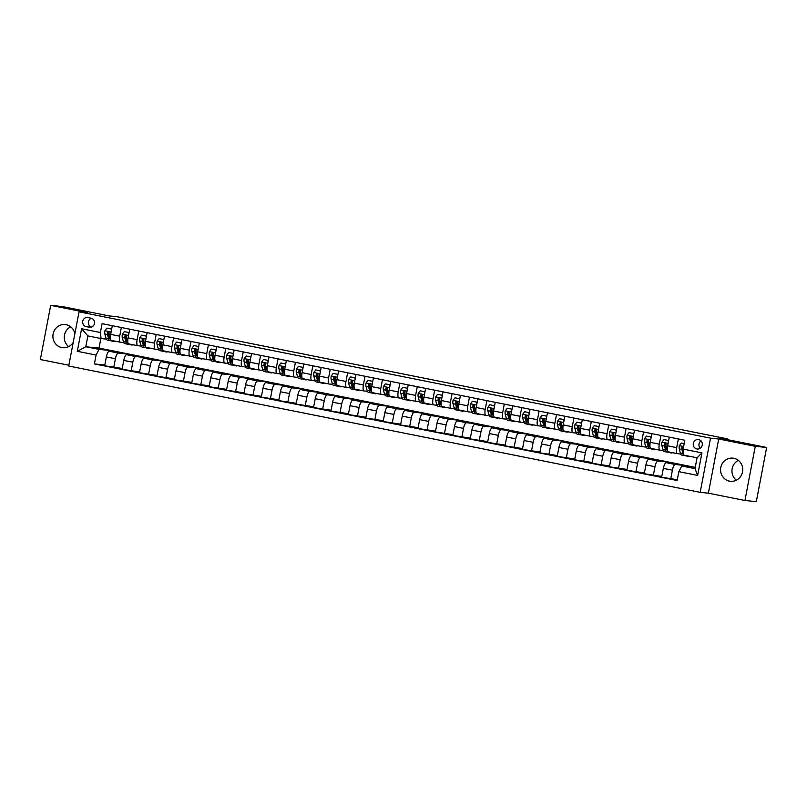 <?xml version="1.0" encoding="UTF-8"?>
<svg xmlns="http://www.w3.org/2000/svg" width="807" height="807" viewBox="0 0 807 807"><rect width="100%" height="100%" fill="white"/><g stroke="black" fill="none" stroke-linecap="round" stroke-linejoin="round"><path stroke-width="1.21" d="M733.825 458.285A11.631 11.076 -84.2 0 0 732.837 458.134A11.631 11.076 -84.2 0 0 720.701 468.06A11.631 11.076 -84.2 0 0 729.467 481.133A11.631 11.076 -84.2 0 0 730.466 481.285A11.631 11.076 -84.2 0 0 742.601 471.359A11.631 11.076 -84.2 0 0 733.825 458.285M736.327 480.195A11.631 11.076 95.8 0 1 738.355 460.383M74.849 333.826A11.631 11.076 -84.2 0 0 66.144 324.707A11.631 11.076 -84.2 0 0 65.145 324.555A11.631 11.076 -84.2 0 0 53.02 334.481A11.631 11.076 -84.2 0 0 61.786 347.555A11.631 11.076 -84.2 0 0 62.785 347.706A11.631 11.076 -84.2 0 0 73.195 342.461M68.645 346.617A11.631 11.076 95.8 0 1 70.673 326.805M698.68 439.593A4.771 4.539 -84.2 0 0 693.294 443.598A4.771 4.539 -84.2 0 0 697.309 449.025A4.771 4.539 -84.2 0 0 698.68 439.593M701.011 440.884A4.771 4.539 -84.2 0 0 700.254 448.258M744.932 500.491L756.31 501.651L766.65 447.471L755.271 446.311L718.714 438.998L710.523 438.161L700.183 492.341L708.385 493.178L744.932 500.491L755.271 446.311M710.523 438.161L79.046 311.825L68.706 366.005L700.183 492.341M79.046 311.825L87.237 312.662L50.69 305.349L40.35 359.529L68.857 365.228M50.69 305.349L62.068 306.509L109.066 315.91L116.803 316.697L727.389 438.857L719.652 438.07L766.65 447.471M86.198 326.633L89.254 327.249A4.62 4.398 -84.2 0 0 94.469 323.365A4.62 4.398 -84.2 0 0 90.989 318.16L87.923 317.555A4.62 4.398 -84.2 0 0 82.707 321.438A4.62 4.398 -84.2 0 0 86.198 326.633L91.282 327.148M96.094 355.06L77.29 351.307L81.598 328.752L100.391 332.514L101.097 338.557L87.872 335.914L85.804 346.748L99.029 349.391L96.094 355.06L94.399 363.927L677.144 480.508L678.838 471.651L681.774 465.982L694.998 468.625L697.066 457.791L683.842 455.148L683.136 449.096L701.939 452.858L697.631 475.414L678.838 471.651M683.136 449.096L684.83 440.239L102.086 323.657L100.391 332.514M727.258 439.593L727.389 438.857M100.835 338.506L99.009 348.089L85.804 346.748L77.29 351.307M101.097 338.557L106.312 339.091M678.354 438.947L676.69 447.623A5.962 1.826 101.3 0 0 677.345 453.655A5.962 1.826 101.3 0 0 677.396 453.665L680.704 454.008M660.943 435.467L659.289 444.143A5.962 1.826 101.3 0 0 659.934 450.175A5.962 1.826 101.3 0 0 659.995 450.185L663.293 450.518M643.542 431.977L641.878 440.662A5.962 1.826 101.3 0 0 642.533 446.695A5.962 1.826 101.3 0 0 642.584 446.705L645.893 447.038M626.131 428.497L624.477 437.172A5.962 1.826 101.3 0 0 625.132 443.214A5.962 1.826 101.3 0 0 625.183 443.225L628.482 443.557M608.73 425.017L607.076 433.692A5.962 1.826 101.3 0 0 607.721 439.734A5.962 1.826 101.3 0 0 607.772 439.734L611.081 440.077M591.319 421.536L589.665 430.212A5.962 1.826 101.3 0 0 590.321 436.244A5.962 1.826 101.3 0 0 590.371 436.254L593.67 436.597M573.918 418.046L572.264 426.732A5.962 1.826 101.3 0 0 572.909 432.764A5.962 1.826 101.3 0 0 572.96 432.774L576.269 433.107M556.507 414.566L554.853 423.251A5.962 1.826 101.3 0 0 555.509 429.284A5.962 1.826 101.3 0 0 555.559 429.294L558.868 429.627M539.106 411.086L537.452 419.761A5.962 1.826 101.3 0 0 538.098 425.803A5.962 1.826 101.3 0 0 538.148 425.814L541.457 426.146M521.695 407.606L520.041 416.281A5.962 1.826 101.3 0 0 520.697 422.323A5.962 1.826 101.3 0 0 520.747 422.323L524.056 422.666M504.294 404.125L502.64 412.801A5.962 1.826 101.3 0 0 503.286 418.833A5.962 1.826 101.3 0 0 503.336 418.843L506.645 419.186M486.883 400.635L485.229 409.32A5.962 1.826 101.3 0 0 485.885 415.353A5.962 1.826 101.3 0 0 485.935 415.363L489.244 415.696M469.482 397.155L467.828 405.84A5.962 1.826 101.3 0 0 468.474 411.873A5.962 1.826 101.3 0 0 468.534 411.883L471.833 412.216M452.071 393.675L450.417 402.35A5.962 1.826 101.3 0 0 451.073 408.392A5.962 1.826 101.3 0 0 451.123 408.392L454.432 408.735M434.67 390.195L433.016 398.87A5.962 1.826 101.3 0 0 433.662 404.902A5.962 1.826 101.3 0 0 433.722 404.912L437.021 405.255M417.259 386.714L415.605 395.39A5.962 1.826 101.3 0 0 416.261 401.422A5.962 1.826 101.3 0 0 416.311 401.432L419.62 401.775M399.858 383.224L398.204 391.909A5.962 1.826 101.3 0 0 398.85 397.942A5.962 1.826 101.3 0 0 398.91 397.952L402.209 398.285M382.457 379.744L380.793 388.429A5.962 1.826 101.3 0 0 381.449 394.462A5.962 1.826 101.3 0 0 381.499 394.472L384.808 394.805M365.046 376.264L363.392 384.939A5.962 1.826 101.3 0 0 364.038 390.981A5.962 1.826 101.3 0 0 364.098 390.981L367.397 391.324M347.646 372.784L345.981 381.459A5.962 1.826 101.3 0 0 346.637 387.491A5.962 1.826 101.3 0 0 346.687 387.501L349.996 387.844M330.234 369.303L328.58 377.979A5.962 1.826 101.3 0 0 329.236 384.011A5.962 1.826 101.3 0 0 329.286 384.021L332.585 384.354M312.834 365.813L311.179 374.498A5.962 1.826 101.3 0 0 311.825 380.531A5.962 1.826 101.3 0 0 311.875 380.541L315.184 380.874M295.423 362.333L293.768 371.008A5.962 1.826 101.3 0 0 294.424 377.051A5.962 1.826 101.3 0 0 294.474 377.061L297.773 377.394M278.022 358.853L276.367 367.528A5.962 1.826 101.3 0 0 277.013 373.57A5.962 1.826 101.3 0 0 277.063 373.57L280.372 373.913M260.611 355.373L258.956 364.048A5.962 1.826 101.3 0 0 259.612 370.08A5.962 1.826 101.3 0 0 259.662 370.09L262.971 370.433M243.21 351.882L241.555 360.568A5.962 1.826 101.3 0 0 242.201 366.6A5.962 1.826 101.3 0 0 242.251 366.61L245.56 366.943M225.799 348.402L224.144 357.087A5.962 1.826 101.3 0 0 224.8 363.12A5.962 1.826 101.3 0 0 224.85 363.13L228.159 363.463M208.398 344.922L206.743 353.597A5.962 1.826 101.3 0 0 207.389 359.64A5.962 1.826 101.3 0 0 207.439 359.65L210.748 359.983M190.987 341.442L189.332 350.117A5.962 1.826 101.3 0 0 189.988 356.159A5.962 1.826 101.3 0 0 190.038 356.159L193.347 356.502M173.586 337.962L171.931 346.637A5.962 1.826 101.3 0 0 172.577 352.669A5.962 1.826 101.3 0 0 172.637 352.679L175.936 353.022M156.175 334.471L154.52 343.157A5.962 1.826 101.3 0 0 155.176 349.189A5.962 1.826 101.3 0 0 155.226 349.199L158.535 349.532M138.774 330.991L137.119 339.676A5.962 1.826 101.3 0 0 137.765 345.709A5.962 1.826 101.3 0 0 137.826 345.719L141.124 346.052M121.363 327.511L119.708 336.186A5.962 1.826 101.3 0 0 120.364 342.229A5.962 1.826 101.3 0 0 120.414 342.239L123.723 342.572M108.592 351.559L108.814 350.389L99.029 349.391M108.814 350.389L117.176 352.064L109.298 351.257A5.962 1.826 101.3 0 0 106.363 356.936L104.668 365.793L122.23 368.466M126.003 355.04L126.225 353.87L118.347 353.073A5.962 1.826 101.3 0 0 115.411 358.742L113.716 367.599M126.225 353.87L134.577 355.544L126.699 354.737A5.962 1.826 101.3 0 0 123.764 360.416L122.079 369.273L139.631 371.956M143.404 358.52L143.626 357.36L135.758 356.553A5.962 1.826 101.3 0 0 132.812 362.222L131.127 371.079M143.626 357.36L151.988 359.024L144.11 358.227A5.962 1.826 101.3 0 0 141.175 363.896L139.48 372.753L157.042 375.437M160.815 362.01L161.037 360.84L153.159 360.033A5.962 1.826 101.3 0 0 150.223 365.702L148.528 374.569M161.037 360.84L169.389 362.514L161.511 361.707A5.962 1.826 101.3 0 0 158.576 367.377L156.891 376.233L174.443 378.917M178.216 365.49L178.438 364.32L170.57 363.513A5.962 1.826 101.3 0 0 167.624 369.192L165.939 378.049M178.438 364.32L186.8 365.995L178.922 365.188A5.962 1.826 101.3 0 0 175.987 370.857L174.292 379.724L191.854 382.397M195.627 368.97L195.849 367.8L187.97 367.003A5.962 1.826 101.3 0 0 185.035 372.673L183.34 381.529M195.849 367.8L204.201 369.475L196.323 368.668A5.962 1.826 101.3 0 0 193.387 374.347L191.693 383.204L209.255 385.877M213.028 372.451L213.25 371.291L205.381 370.484A5.962 1.826 101.3 0 0 202.436 376.153L200.751 385.01M213.25 371.291L221.612 372.955L213.734 372.158A5.962 1.826 101.3 0 0 210.788 377.827L209.104 386.684L226.666 389.367M230.439 375.931L230.661 374.771L222.782 373.964A5.962 1.826 101.3 0 0 219.847 379.633L218.152 388.5M230.661 374.771L239.013 376.435L231.135 375.638A5.962 1.826 101.3 0 0 228.199 381.308L226.505 390.164L244.067 392.848M247.84 379.421L248.062 378.251L240.183 377.444A5.962 1.826 101.3 0 0 237.248 383.113L235.563 391.98M248.062 378.251L256.414 379.926L248.546 379.119A5.962 1.826 101.3 0 0 245.6 384.788L243.916 393.645L261.478 396.328M265.251 382.901L265.473 381.731L257.594 380.924A5.962 1.826 101.3 0 0 254.659 386.603L252.964 395.46M265.473 381.731L273.825 383.406L265.947 382.599A5.962 1.826 101.3 0 0 263.011 388.268L261.317 397.135L278.879 399.808M282.652 386.382L282.874 385.211L274.995 384.414A5.962 1.826 101.3 0 0 272.06 390.084L270.375 398.94M282.874 385.211L291.226 386.886L283.358 386.079A5.962 1.826 101.3 0 0 280.412 391.758L278.728 400.615L296.28 403.298M300.063 389.862L300.285 388.702L292.406 387.895A5.962 1.826 101.3 0 0 289.471 393.564L287.776 402.421M300.285 388.702L308.637 390.366L300.759 389.569A5.962 1.826 101.3 0 0 297.823 395.238L296.129 404.095L313.691 406.778M317.464 393.342L317.686 392.182L309.807 391.375A5.962 1.826 101.3 0 0 306.872 397.044L305.187 405.911M317.686 392.182L326.038 393.846L318.17 393.049A5.962 1.826 101.3 0 0 315.224 398.719L313.54 407.575L331.092 410.259M334.875 396.832L335.097 395.662L327.218 394.855A5.962 1.826 101.3 0 0 324.283 400.534L322.588 409.391M335.097 395.662L343.449 397.337L335.571 396.53A5.962 1.826 101.3 0 0 332.635 402.199L330.941 411.066L348.503 413.739M352.276 400.312L352.498 399.142L344.619 398.335A5.962 1.826 101.3 0 0 341.684 404.014L339.989 412.871M352.498 399.142L360.85 400.817L352.982 400.01A5.962 1.826 101.3 0 0 350.036 405.679L348.352 414.546L365.904 417.219M369.677 403.793L369.909 402.622L362.03 401.825A5.962 1.826 101.3 0 0 359.085 407.495L357.4 416.351M369.909 402.622L378.261 404.297L370.383 403.49A5.962 1.826 101.3 0 0 367.447 409.169L365.753 418.026L383.315 420.709M387.088 407.273L387.31 406.113L379.431 405.306A5.962 1.826 101.3 0 0 376.496 410.975L374.801 419.832M387.31 406.113L395.662 407.777L387.784 406.98A5.962 1.826 101.3 0 0 384.848 412.649L383.164 421.506L400.716 424.189M404.489 410.763L404.721 409.593L396.842 408.786A5.962 1.826 101.3 0 0 393.897 414.455L392.212 423.322M404.721 409.593L413.073 411.267L405.195 410.46A5.962 1.826 101.3 0 0 402.259 416.13L400.565 424.986L418.127 427.67M421.9 414.243L422.122 413.073L414.243 412.266A5.962 1.826 101.3 0 0 411.308 417.945L409.613 426.802M422.122 413.073L430.474 414.748L422.596 413.941A5.962 1.826 101.3 0 0 419.66 419.61L417.976 428.477L435.528 431.15M439.301 417.723L439.522 416.553L431.654 415.756A5.962 1.826 101.3 0 0 428.709 421.425L427.024 430.282M439.522 416.553L447.885 418.228L440.007 417.421A5.962 1.826 101.3 0 0 437.071 423.09L435.377 431.957L452.939 434.63M456.712 421.204L456.933 420.033L449.055 419.237A5.962 1.826 101.3 0 0 446.12 424.906L444.425 433.762M456.933 420.033L465.286 421.708L457.408 420.901A5.962 1.826 101.3 0 0 454.472 426.58L452.788 435.437L470.34 438.12M474.113 424.684L474.334 423.524L466.466 422.717A5.962 1.826 101.3 0 0 463.521 428.386L461.836 437.243M474.334 423.524L482.697 425.188L474.819 424.391A5.962 1.826 101.3 0 0 471.883 430.06L470.188 438.917L487.751 441.6M491.524 428.174L491.745 427.004L483.867 426.197A5.962 1.826 101.3 0 0 480.932 431.866L479.237 440.733M491.745 427.004L500.098 428.678L492.22 427.871A5.962 1.826 101.3 0 0 489.284 433.541L487.589 442.397L505.152 445.081M508.924 431.654L509.146 430.484L501.278 429.677A5.962 1.826 101.3 0 0 498.333 435.356L496.648 444.213M509.146 430.484L517.509 432.159L509.631 431.352A5.962 1.826 101.3 0 0 506.685 437.021L505 445.888L522.563 448.561M526.335 435.134L526.557 433.964L518.679 433.167A5.962 1.826 101.3 0 0 515.744 438.837L514.049 447.693M526.557 433.964L534.91 435.639L527.032 434.832A5.962 1.826 101.3 0 0 524.096 440.511L522.401 449.368L539.964 452.041M543.736 438.615L543.958 437.455L536.09 436.648A5.962 1.826 101.3 0 0 533.145 442.317L531.46 451.174M543.958 437.455L552.321 439.119L544.443 438.322A5.962 1.826 101.3 0 0 541.497 443.991L539.812 452.848L557.375 455.531M561.147 442.095L561.369 440.935L553.491 440.128A5.962 1.826 101.3 0 0 550.556 445.797L548.861 454.664M561.369 440.935L569.722 442.599L561.843 441.802A5.962 1.826 101.3 0 0 558.908 447.471L557.213 456.328L574.776 459.012M578.548 445.585L578.77 444.415L570.892 443.608A5.962 1.826 101.3 0 0 567.957 449.277L566.272 458.144M578.77 444.415L587.123 446.089L579.255 445.282A5.962 1.826 101.3 0 0 576.309 450.952L574.624 459.808L592.177 462.492M595.959 449.065L596.181 447.895L588.303 447.088A5.962 1.826 101.3 0 0 585.368 452.767L583.673 461.624M596.181 447.895L604.534 449.57L596.655 448.763A5.962 1.826 101.3 0 0 593.72 454.432L592.025 463.299L609.588 465.972M613.36 452.545L613.582 451.375L605.704 450.578A5.962 1.826 101.3 0 0 602.768 456.248L601.084 465.104M613.582 451.375L621.935 453.05L614.066 452.243A5.962 1.826 101.3 0 0 611.121 457.922L609.436 466.779L626.989 469.452M630.771 456.026L630.993 454.866L623.115 454.059A5.962 1.826 101.3 0 0 620.179 459.728L618.485 468.585M630.993 454.866L639.346 456.53L631.467 455.733A5.962 1.826 101.3 0 0 628.532 461.402L626.837 470.259L644.4 472.942M648.172 459.506L648.394 458.346L640.516 457.539A5.962 1.826 101.3 0 0 637.58 463.208L635.886 472.075M648.394 458.346L656.747 460.01L648.878 459.213A5.962 1.826 101.3 0 0 645.933 464.882L644.248 473.739L661.801 476.423M665.583 462.996L665.805 461.826L657.927 461.019A5.962 1.826 101.3 0 0 654.991 466.698L653.297 475.555M665.805 461.826L674.158 463.5L666.279 462.693A5.962 1.826 101.3 0 0 663.344 468.363L661.649 477.219L677.295 479.711M683.055 466.113L683.206 465.306L675.328 464.499A5.962 1.826 101.3 0 0 672.392 470.178L670.698 479.035M683.206 465.306L691.559 466.981L681.774 465.982M99.009 348.089L695.241 467.384M112.314 325.705L110.66 334.38A5.962 1.826 101.3 0 0 111.316 340.413A5.962 1.826 101.3 0 0 111.366 340.423L120.314 342.208M94.399 363.927L104.819 364.986M129.725 329.185L128.071 337.861A5.962 1.826 101.3 0 0 128.716 343.893A5.962 1.826 101.3 0 0 128.767 343.903L137.715 345.699M147.126 332.666L145.472 341.341A5.962 1.826 101.3 0 0 146.128 347.383A5.962 1.826 101.3 0 0 146.178 347.383L155.126 349.179M164.537 336.146L162.883 344.831A5.962 1.826 101.3 0 0 163.528 350.863A5.962 1.826 101.3 0 0 163.579 350.874L172.527 352.659M181.938 339.626L180.284 348.311A5.962 1.826 101.3 0 0 180.939 354.344A5.962 1.826 101.3 0 0 180.99 354.354L189.938 356.139M199.349 343.116L197.685 351.791A5.962 1.826 101.3 0 0 198.34 357.824A5.962 1.826 101.3 0 0 198.391 357.834L207.338 359.619M216.75 346.596L215.096 355.272A5.962 1.826 101.3 0 0 215.741 361.304A5.962 1.826 101.3 0 0 215.802 361.314L224.75 363.11M234.161 350.077L232.497 358.752A5.962 1.826 101.3 0 0 233.152 364.794A5.962 1.826 101.3 0 0 233.203 364.794L242.15 366.59M251.562 353.557L249.908 362.242A5.962 1.826 101.3 0 0 250.553 368.274A5.962 1.826 101.3 0 0 250.614 368.285L259.551 370.07M268.963 357.037L267.309 365.722A5.962 1.826 101.3 0 0 267.964 371.755A5.962 1.826 101.3 0 0 268.015 371.765L276.962 373.55M286.374 360.527L284.72 369.202A5.962 1.826 101.3 0 0 285.365 375.235A5.962 1.826 101.3 0 0 285.426 375.245L294.363 377.04M303.775 364.007L302.121 372.683A5.962 1.826 101.3 0 0 302.776 378.725A5.962 1.826 101.3 0 0 302.827 378.725L311.774 380.521M321.186 367.488L319.532 376.163A5.962 1.826 101.3 0 0 320.177 382.205A5.962 1.826 101.3 0 0 320.238 382.215L329.175 384.001M338.587 370.968L336.933 379.653A5.962 1.826 101.3 0 0 337.588 385.685A5.962 1.826 101.3 0 0 337.639 385.696L346.586 387.481M355.998 374.448L354.344 383.133A5.962 1.826 101.3 0 0 354.989 389.166A5.962 1.826 101.3 0 0 355.04 389.176L363.987 390.961M373.399 377.938L371.745 386.614A5.962 1.826 101.3 0 0 372.4 392.646A5.962 1.826 101.3 0 0 372.451 392.656L381.398 394.452M390.81 381.418L389.156 390.094A5.962 1.826 101.3 0 0 389.801 396.136A5.962 1.826 101.3 0 0 389.852 396.136L398.799 397.932M408.211 384.899L406.557 393.574A5.962 1.826 101.3 0 0 407.212 399.616A5.962 1.826 101.3 0 0 407.263 399.626L416.21 401.412M425.622 388.379L423.968 397.064A5.962 1.826 101.3 0 0 424.613 403.097A5.962 1.826 101.3 0 0 424.664 403.107L433.611 404.892M443.023 391.859L441.368 400.544A5.962 1.826 101.3 0 0 442.024 406.577A5.962 1.826 101.3 0 0 442.075 406.587L451.022 408.372M460.434 395.349L458.78 404.025A5.962 1.826 101.3 0 0 459.425 410.057A5.962 1.826 101.3 0 0 459.476 410.067L468.423 411.863M477.835 398.829L476.18 407.505A5.962 1.826 101.3 0 0 476.836 413.547A5.962 1.826 101.3 0 0 476.887 413.547L485.834 415.343M495.246 402.31L493.581 410.995A5.962 1.826 101.3 0 0 494.237 417.027A5.962 1.826 101.3 0 0 494.288 417.037L503.235 418.823M512.647 405.79L510.992 414.475A5.962 1.826 101.3 0 0 511.638 420.508A5.962 1.826 101.3 0 0 511.699 420.518L520.646 422.303M530.058 409.28L528.393 417.955A5.962 1.826 101.3 0 0 529.049 423.988A5.962 1.826 101.3 0 0 529.099 423.998L538.047 425.783M547.459 412.76L545.804 421.436A5.962 1.826 101.3 0 0 546.45 427.468A5.962 1.826 101.3 0 0 546.51 427.478L555.458 429.274M564.86 416.241L563.205 424.916A5.962 1.826 101.3 0 0 563.861 430.958A5.962 1.826 101.3 0 0 563.911 430.958L572.859 432.754M582.271 419.721L580.616 428.406A5.962 1.826 101.3 0 0 581.262 434.438A5.962 1.826 101.3 0 0 581.322 434.448L590.26 436.234M599.672 423.201L598.017 431.886A5.962 1.826 101.3 0 0 598.673 437.919A5.962 1.826 101.3 0 0 598.723 437.929L607.671 439.714M617.083 426.691L615.428 435.366A5.962 1.826 101.3 0 0 616.074 441.399A5.962 1.826 101.3 0 0 616.134 441.409L625.072 443.204M634.484 430.171L632.829 438.847A5.962 1.826 101.3 0 0 633.485 444.889A5.962 1.826 101.3 0 0 633.535 444.889L642.483 446.685M651.895 433.652L650.24 442.327A5.962 1.826 101.3 0 0 650.886 448.369A5.962 1.826 101.3 0 0 650.936 448.379L659.884 450.165M669.296 437.132L667.641 445.817A5.962 1.826 101.3 0 0 668.297 451.849A5.962 1.826 101.3 0 0 668.347 451.859L677.295 453.645M87.872 335.914L81.598 328.752M701.939 452.858L697.066 457.791M697.631 475.414L694.998 468.625M91.433 318.281A4.62 4.398 -84.2 0 0 91.443 327.097M718.714 438.998L708.385 493.178M111.416 330.406L111.053 328.994L106.877 328.156L104.92 330.799A3.954 1.21 101.3 0 0 104.86 334.027L105.979 338.143A11.409 3.49 101.3 0 0 107.432 340.161L110.075 340.695A11.409 3.49 101.3 0 0 110.983 340.524M113.484 340.847A11.409 3.49 101.3 0 0 114.392 341.553A11.409 3.49 101.3 0 0 115.512 341.25M111.053 328.994L106.877 328.156M114.392 341.553L111.749 341.028A11.409 3.49 -78.7 0 1 110.287 339.011L109.177 334.895A3.954 1.21 -78.7 0 1 109.086 332.777L108.289 331.707L107.412 332.434A3.954 1.21 101.3 0 0 107.513 334.562L108.622 338.678A11.409 3.49 101.3 0 0 110.075 340.695M110.206 338.698A9.472 2.895 -78.7 0 1 109.248 337.114L108.138 332.998A2.018 0.615 -78.7 0 1 108.067 332.504L107.412 332.434M128.827 333.886L128.454 332.474L124.278 331.637L122.331 334.29A3.954 1.21 101.3 0 0 122.271 337.518L123.38 341.633A11.409 3.49 101.3 0 0 124.843 343.641L127.486 344.175A11.409 3.49 101.3 0 0 128.384 344.004M130.885 344.327A11.409 3.49 101.3 0 0 131.803 345.033A11.409 3.49 101.3 0 0 132.913 344.74M128.454 332.474L124.278 331.637M131.803 345.033L129.16 344.508A11.409 3.49 -78.7 0 1 127.698 342.491L126.588 338.375A3.954 1.21 -78.7 0 1 126.497 336.257L125.7 335.187L124.823 335.924A3.954 1.21 101.3 0 0 124.914 338.042L126.023 342.158A11.409 3.49 101.3 0 0 127.486 344.175M127.617 342.178A9.472 2.895 -78.7 0 1 126.659 340.604L125.539 336.489A2.018 0.615 -78.7 0 1 125.478 335.984L124.823 335.924M146.228 337.366L145.865 335.954L141.689 335.117L139.732 337.77A3.954 1.21 101.3 0 0 139.672 340.998L140.791 345.114A11.409 3.49 101.3 0 0 142.244 347.131L144.887 347.656A11.409 3.49 101.3 0 0 145.795 347.484M148.296 347.817A11.409 3.49 101.3 0 0 149.204 348.523A11.409 3.49 101.3 0 0 150.324 348.221M145.865 335.954L141.689 335.117M149.204 348.523L146.561 347.988A11.409 3.49 -78.7 0 1 145.099 345.971L143.989 341.855A3.954 1.21 -78.7 0 1 143.898 339.737L143.091 338.668L142.224 339.404A3.954 1.21 101.3 0 0 142.325 341.522L143.434 345.638A11.409 3.49 101.3 0 0 144.887 347.656M145.018 345.668A9.472 2.895 -78.7 0 1 144.06 344.085L142.95 339.969A2.018 0.615 -78.7 0 1 142.879 339.465L142.224 339.404M163.639 340.847L163.266 339.434L159.09 338.597L157.143 341.25A3.954 1.21 101.3 0 0 157.083 344.478L158.192 348.594A11.409 3.49 101.3 0 0 159.655 350.611L162.298 351.136A11.409 3.49 101.3 0 0 163.196 350.964M165.697 351.297A11.409 3.49 101.3 0 0 166.615 352.003A11.409 3.49 101.3 0 0 167.725 351.701M163.266 339.434L159.09 338.597M166.615 352.003L163.972 351.469A11.409 3.49 -78.7 0 1 162.51 349.461L161.4 345.346A3.954 1.21 -78.7 0 1 161.309 343.217L160.502 342.158L159.635 342.884A3.954 1.21 101.3 0 0 159.725 345.003L160.835 349.118A11.409 3.49 101.3 0 0 162.298 351.136M162.429 349.149A9.472 2.895 -78.7 0 1 161.471 347.565L160.351 343.449A2.018 0.615 -78.7 0 1 160.29 342.955L159.635 342.884M181.04 344.327L180.677 342.914L176.501 342.087L174.544 344.73A3.954 1.21 101.3 0 0 174.483 347.958L175.593 352.074A11.409 3.49 101.3 0 0 177.056 354.091L179.699 354.616A11.409 3.49 101.3 0 0 180.607 354.444M183.108 354.777A11.409 3.49 101.3 0 0 184.016 355.483A11.409 3.49 101.3 0 0 185.136 355.181M180.677 342.914L176.501 342.087M184.016 355.483L181.373 354.959A11.409 3.49 -78.7 0 1 179.911 352.941L178.801 348.826A3.954 1.21 -78.7 0 1 178.71 346.697L177.913 345.638L177.036 346.364A3.954 1.21 101.3 0 0 177.137 348.493L178.246 352.609A11.409 3.49 101.3 0 0 179.699 354.616M179.83 352.629A9.472 2.895 -78.7 0 1 178.872 351.045L177.762 346.929A2.018 0.615 -78.7 0 1 177.691 346.435L177.036 346.364M198.451 347.817L198.078 346.405L193.902 345.567L191.955 348.221A3.954 1.21 101.3 0 0 191.895 351.438L193.004 355.554A11.409 3.49 101.3 0 0 194.467 357.572L197.11 358.106A11.409 3.49 101.3 0 0 198.008 357.935M200.509 358.258A11.409 3.49 101.3 0 0 201.427 358.964A11.409 3.49 101.3 0 0 202.537 358.671M198.078 346.405L193.902 345.567M201.427 358.964L198.774 358.439A11.409 3.49 -78.7 0 1 197.322 356.422L196.212 352.306A3.954 1.21 -78.7 0 1 196.111 350.188L195.314 349.118L194.447 349.845A3.954 1.21 101.3 0 0 194.537 351.973L195.647 356.089A11.409 3.49 101.3 0 0 197.11 358.106M197.241 356.109A9.472 2.895 -78.7 0 1 196.272 354.525L195.163 350.409A2.018 0.615 -78.7 0 1 195.102 349.915L194.447 349.845M215.852 351.297L215.489 349.885L211.313 349.048L209.356 351.701A3.954 1.21 101.3 0 0 209.295 354.929L210.405 359.044A11.409 3.49 101.3 0 0 211.868 361.052L214.511 361.586A11.409 3.49 101.3 0 0 215.419 361.415M217.92 361.748A11.409 3.49 101.3 0 0 218.828 362.444A11.409 3.49 101.3 0 0 219.948 362.151M215.489 349.885L211.313 349.048M218.828 362.444L216.185 361.919A11.409 3.49 -78.7 0 1 214.723 359.902L213.613 355.786A3.954 1.21 -78.7 0 1 213.522 353.668L212.725 352.598L211.848 353.335A3.954 1.21 101.3 0 0 211.938 355.453L213.058 359.569A11.409 3.49 101.3 0 0 214.511 361.586M214.642 359.589A9.472 2.895 -78.7 0 1 213.684 358.015L212.574 353.9A2.018 0.615 -78.7 0 1 212.503 353.395L211.848 353.335M233.263 354.777L232.89 353.365L228.714 352.528L226.767 355.181A3.954 1.21 101.3 0 0 226.706 358.409L227.816 362.525A11.409 3.49 101.3 0 0 229.279 364.542L231.922 365.067A11.409 3.49 101.3 0 0 232.82 364.895M235.321 365.228A11.409 3.49 101.3 0 0 236.239 365.934A11.409 3.49 101.3 0 0 237.349 365.632M232.89 353.365L228.714 352.528M236.239 365.934L233.586 365.4A11.409 3.49 -78.7 0 1 232.134 363.382L231.024 359.266A3.954 1.21 -78.7 0 1 230.923 357.148L230.126 356.089L229.259 356.815A3.954 1.21 101.3 0 0 229.349 358.933L230.459 363.049A11.409 3.49 101.3 0 0 231.922 365.067M232.043 363.079A9.472 2.895 -78.7 0 1 231.084 361.496L229.975 357.38A2.018 0.615 -78.7 0 1 229.914 356.876L229.259 356.815M250.664 358.258L250.301 356.845L246.125 356.008L244.168 358.661A3.954 1.21 101.3 0 0 244.107 361.889L245.217 366.005A11.409 3.49 101.3 0 0 246.68 368.022L249.323 368.547A11.409 3.49 101.3 0 0 250.231 368.375M252.732 368.708A11.409 3.49 101.3 0 0 253.64 369.414A11.409 3.49 101.3 0 0 254.76 369.112M250.301 356.845L246.125 356.008M253.64 369.414L250.997 368.88A11.409 3.49 -78.7 0 1 249.534 366.872L248.425 362.757A3.954 1.21 -78.7 0 1 248.334 360.628L247.537 359.569L246.66 360.295A3.954 1.21 101.3 0 0 246.75 362.424L247.87 366.529A11.409 3.49 101.3 0 0 249.323 368.547M249.454 366.56A9.472 2.895 -78.7 0 1 248.495 364.976L247.386 360.86A2.018 0.615 -78.7 0 1 247.315 360.366L246.66 360.295M268.075 361.748L267.702 360.325L263.526 359.498L261.579 362.141A3.954 1.21 101.3 0 0 261.518 365.369L262.628 369.485A11.409 3.49 101.3 0 0 264.081 371.502L266.734 372.037A11.409 3.49 101.3 0 0 267.631 371.856M270.133 372.188A11.409 3.49 101.3 0 0 271.051 372.895A11.409 3.49 101.3 0 0 272.161 372.592M267.702 360.325L263.526 359.498M271.051 372.895L268.398 372.37A11.409 3.49 -78.7 0 1 266.946 370.352L265.836 366.237A3.954 1.21 -78.7 0 1 265.735 364.108L264.938 363.049L264.071 363.775A3.954 1.21 101.3 0 0 264.161 365.904L265.271 370.02A11.409 3.49 101.3 0 0 266.734 372.037M266.855 370.04A9.472 2.895 -78.7 0 1 265.896 368.456L264.787 364.34A2.018 0.615 -78.7 0 1 264.726 363.846L264.071 363.775M285.476 365.228L285.113 363.816L280.937 362.979L278.98 365.632A3.954 1.21 101.3 0 0 278.919 368.849L280.029 372.965A11.409 3.49 101.3 0 0 281.492 374.983L284.135 375.517A11.409 3.49 101.3 0 0 285.042 375.346M287.544 375.669A11.409 3.49 101.3 0 0 288.452 376.375A11.409 3.49 101.3 0 0 289.572 376.082M285.113 363.816L280.937 362.979M288.452 376.375L285.809 375.85A11.409 3.49 -78.7 0 1 284.346 373.833L283.237 369.717A3.954 1.21 -78.7 0 1 283.146 367.599L282.349 366.529L281.472 367.256A3.954 1.21 101.3 0 0 281.562 369.384L282.682 373.5A11.409 3.49 101.3 0 0 284.135 375.517M284.266 373.52A9.472 2.895 -78.7 0 1 283.307 371.936L282.198 367.821A2.018 0.615 -78.7 0 1 282.127 367.326L281.472 367.256M302.887 368.708L302.514 367.296L298.338 366.459L296.391 369.112A3.954 1.21 101.3 0 0 296.33 372.34L297.44 376.455A11.409 3.49 101.3 0 0 298.893 378.463L301.546 378.997A11.409 3.49 101.3 0 0 302.443 378.826M304.945 379.159A11.409 3.49 101.3 0 0 305.863 379.865A11.409 3.49 101.3 0 0 306.973 379.562M302.514 367.296L298.338 366.459M305.863 379.865L303.21 379.33A11.409 3.49 -78.7 0 1 301.757 377.313L300.638 373.197A3.954 1.21 -78.7 0 1 300.547 371.079L299.75 370.01L298.883 370.746A3.954 1.21 101.3 0 0 298.973 372.864L300.083 376.98A11.409 3.49 101.3 0 0 301.546 378.997M301.667 377A9.472 2.895 -78.7 0 1 300.708 375.426L299.599 371.311A2.018 0.615 -78.7 0 1 299.538 370.806L298.883 370.746M320.288 372.188L319.925 370.776L315.739 369.939L313.792 372.592A3.954 1.21 101.3 0 0 313.731 375.82L314.841 379.936A11.409 3.49 101.3 0 0 316.304 381.953L318.947 382.478A11.409 3.49 101.3 0 0 319.854 382.306M322.356 382.639A11.409 3.49 101.3 0 0 323.264 383.345A11.409 3.49 101.3 0 0 324.374 383.043M319.925 370.776L315.739 369.939M323.264 383.345L320.621 382.811A11.409 3.49 -78.7 0 1 319.158 380.793L318.049 376.677A3.954 1.21 -78.7 0 1 317.958 374.559L317.161 373.5L316.283 374.226A3.954 1.21 101.3 0 0 316.374 376.344L317.484 380.46A11.409 3.49 101.3 0 0 318.947 382.478M319.078 380.49A9.472 2.895 -78.7 0 1 318.119 378.907L317.01 374.791A2.018 0.615 -78.7 0 1 316.939 374.297L316.283 374.226M337.689 375.669L337.326 374.256L333.15 373.419L331.203 376.072A3.954 1.21 101.3 0 0 331.142 379.3L332.252 383.416A11.409 3.49 101.3 0 0 333.705 385.433L336.358 385.958A11.409 3.49 101.3 0 0 337.255 385.786M339.757 386.119A11.409 3.49 101.3 0 0 340.675 386.825A11.409 3.49 101.3 0 0 341.785 386.523M337.326 374.256L333.15 373.419M340.675 386.825L338.022 386.291A11.409 3.49 -78.7 0 1 336.569 384.283L335.45 380.168A3.954 1.21 -78.7 0 1 335.359 378.039L334.562 376.98L333.695 377.706A3.954 1.21 101.3 0 0 333.785 379.835L334.895 383.95A11.409 3.49 101.3 0 0 336.358 385.958M336.479 383.971A9.472 2.895 -78.7 0 1 335.52 382.387L334.411 378.271A2.018 0.615 -78.7 0 1 334.35 377.777L333.695 377.706M355.1 379.159L354.737 377.747L350.551 376.909L348.604 379.552A3.954 1.21 101.3 0 0 348.543 382.78L349.653 386.896A11.409 3.49 101.3 0 0 351.116 388.913L353.759 389.448A11.409 3.49 101.3 0 0 354.666 389.277M357.168 389.599A11.409 3.49 101.3 0 0 358.076 390.306A11.409 3.49 101.3 0 0 359.186 390.003M354.737 377.747L350.551 376.909M358.076 390.306L355.433 389.781A11.409 3.49 -78.7 0 1 353.97 387.763L352.861 383.648A3.954 1.21 -78.7 0 1 352.77 381.519L351.973 380.46L351.095 381.186A3.954 1.21 101.3 0 0 351.186 383.315L352.296 387.431A11.409 3.49 101.3 0 0 353.759 389.448M353.89 387.451A9.472 2.895 -78.7 0 1 352.931 385.867L351.822 381.751A2.018 0.615 -78.7 0 1 351.751 381.257L351.095 381.186M372.501 382.639L372.138 381.227L367.962 380.39L366.005 383.043A3.954 1.21 101.3 0 0 365.944 386.271L367.064 390.376A11.409 3.49 101.3 0 0 368.517 392.394L371.17 392.928A11.409 3.49 101.3 0 0 372.067 392.757M374.569 393.08A11.409 3.49 101.3 0 0 375.477 393.786A11.409 3.49 101.3 0 0 376.597 393.493M372.138 381.227L367.962 380.39M375.477 393.786L372.834 393.261A11.409 3.49 -78.7 0 1 371.381 391.244L370.262 387.128A3.954 1.21 -78.7 0 1 370.171 385.01L369.374 383.94L368.506 384.677A3.954 1.21 101.3 0 0 368.597 386.795L369.707 390.911A11.409 3.49 101.3 0 0 371.17 392.928M371.291 390.931A9.472 2.895 -78.7 0 1 370.332 389.347L369.223 385.232A2.018 0.615 -78.7 0 1 369.152 384.737L368.506 384.677M389.912 386.119L389.539 384.707L385.363 383.87L383.416 386.523A3.954 1.21 101.3 0 0 383.355 389.751L384.465 393.866A11.409 3.49 101.3 0 0 385.928 395.884L388.57 396.408A11.409 3.49 101.3 0 0 389.478 396.237M391.97 396.57A11.409 3.49 101.3 0 0 392.888 397.276A11.409 3.49 101.3 0 0 393.998 396.973M389.539 384.707L385.363 383.87M392.888 397.276L390.245 396.741A11.409 3.49 -78.7 0 1 388.782 394.724L387.673 390.608A3.954 1.21 -78.7 0 1 387.582 388.49L386.765 387.421L385.907 388.157A3.954 1.21 101.3 0 0 385.998 390.275L387.108 394.391A11.409 3.49 101.3 0 0 388.57 396.408M388.702 394.411A9.472 2.895 -78.7 0 1 387.743 392.838L386.624 388.722A2.018 0.615 -78.7 0 1 386.563 388.217L385.907 388.157M407.313 389.599L406.95 388.187L402.774 387.35L400.817 390.003A3.954 1.21 101.3 0 0 400.756 393.231L401.876 397.347A11.409 3.49 101.3 0 0 403.329 399.364L405.971 399.889A11.409 3.49 101.3 0 0 406.879 399.717M409.381 400.05A11.409 3.49 101.3 0 0 410.289 400.756A11.409 3.49 101.3 0 0 411.409 400.454M406.95 388.187L402.774 387.35M410.289 400.756L407.646 400.222A11.409 3.49 -78.7 0 1 406.183 398.214L405.074 394.098A3.954 1.21 -78.7 0 1 404.983 391.97L404.186 390.911L403.308 391.637A3.954 1.21 101.3 0 0 403.409 393.755L404.519 397.871A11.409 3.49 101.3 0 0 405.971 399.889M406.103 397.901A9.472 2.895 -78.7 0 1 405.144 396.318L404.035 392.202A2.018 0.615 -78.7 0 1 403.964 391.708L403.308 391.637M424.724 393.08L424.351 391.667L420.175 390.84L418.228 393.483A3.954 1.21 101.3 0 0 418.167 396.711L419.277 400.827A11.409 3.49 101.3 0 0 420.74 402.844L423.382 403.369A11.409 3.49 101.3 0 0 424.29 403.197M426.782 403.53A11.409 3.49 101.3 0 0 427.7 404.236A11.409 3.49 101.3 0 0 428.81 403.934M424.351 391.667L420.175 390.84M427.7 404.236L425.057 403.712A11.409 3.49 -78.7 0 1 423.594 401.694L422.485 397.579A3.954 1.21 -78.7 0 1 422.394 395.45L421.597 394.391L420.719 395.117A3.954 1.21 101.3 0 0 420.81 397.246L421.92 401.361A11.409 3.49 101.3 0 0 423.382 403.369M423.514 401.382A9.472 2.895 -78.7 0 1 422.555 399.798L421.436 395.682A2.018 0.615 -78.7 0 1 421.375 395.188L420.719 395.117M442.125 396.57L441.762 395.158L437.586 394.32L435.629 396.963A3.954 1.21 101.3 0 0 435.568 400.191L436.688 404.307A11.409 3.49 101.3 0 0 438.14 406.325L440.783 406.859A11.409 3.49 101.3 0 0 441.691 406.688M444.193 407.01A11.409 3.49 101.3 0 0 445.101 407.717A11.409 3.49 101.3 0 0 446.221 407.414M441.762 395.158L437.586 394.32M445.101 407.717L442.458 407.192A11.409 3.49 -78.7 0 1 440.995 405.175L439.886 401.059A3.954 1.21 -78.7 0 1 439.795 398.93L438.998 397.871L438.12 398.597A3.954 1.21 101.3 0 0 438.221 400.726L439.331 404.842A11.409 3.49 101.3 0 0 440.783 406.859M440.915 404.862A9.472 2.895 -78.7 0 1 439.956 403.278L438.847 399.162A2.018 0.615 -78.7 0 1 438.776 398.668L438.12 398.597M459.536 400.05L459.163 398.638L454.987 397.801L453.04 400.454A3.954 1.21 101.3 0 0 452.979 403.682L454.089 407.797A11.409 3.49 101.3 0 0 455.552 409.805L458.194 410.339A11.409 3.49 101.3 0 0 459.092 410.168M461.594 410.491A11.409 3.49 101.3 0 0 462.512 411.197A11.409 3.49 101.3 0 0 463.622 410.904M459.163 398.638L454.987 397.801M462.512 411.197L459.869 410.672A11.409 3.49 -78.7 0 1 458.406 408.655L457.297 404.539A3.954 1.21 -78.7 0 1 457.206 402.421L456.399 401.351L455.531 402.088A3.954 1.21 101.3 0 0 455.622 404.206L456.732 408.322A11.409 3.49 101.3 0 0 458.194 410.339M458.326 408.342A9.472 2.895 -78.7 0 1 457.367 406.758L456.248 402.653A2.018 0.615 -78.7 0 1 456.187 402.148L455.531 402.088M476.937 403.53L476.574 402.118L472.398 401.281L470.441 403.934A3.954 1.21 101.3 0 0 470.38 407.162L471.49 411.277A11.409 3.49 101.3 0 0 472.952 413.295L475.595 413.82A11.409 3.49 101.3 0 0 476.503 413.648M479.005 413.981A11.409 3.49 101.3 0 0 479.913 414.687A11.409 3.49 101.3 0 0 481.033 414.384M476.574 402.118L472.398 401.281M479.913 414.687L477.27 414.152A11.409 3.49 -78.7 0 1 475.807 412.135L474.698 408.019A3.954 1.21 -78.7 0 1 474.607 405.901L473.8 404.832L472.932 405.568A3.954 1.21 101.3 0 0 473.033 407.686L474.143 411.802A11.409 3.49 101.3 0 0 475.595 413.82M475.727 411.832A9.472 2.895 -78.7 0 1 474.768 410.249L473.659 406.133A2.018 0.615 -78.7 0 1 473.588 405.628L472.932 405.568M494.348 407.01L493.975 405.598L489.799 404.761L487.852 407.414A3.954 1.21 101.3 0 0 487.791 410.642L488.901 414.758A11.409 3.49 101.3 0 0 490.363 416.775L493.006 417.3A11.409 3.49 101.3 0 0 493.904 417.128M496.406 417.461A11.409 3.49 101.3 0 0 497.324 418.167A11.409 3.49 101.3 0 0 498.433 417.865M493.975 405.598L489.799 404.761M497.324 418.167L494.671 417.633A11.409 3.49 -78.7 0 1 493.218 415.625L492.109 411.509A3.954 1.21 -78.7 0 1 492.008 409.381L491.211 408.322L490.343 409.048A3.954 1.21 101.3 0 0 490.434 411.167L491.544 415.282A11.409 3.49 101.3 0 0 493.006 417.3M493.138 415.312A9.472 2.895 -78.7 0 1 492.169 413.729L491.06 409.613A2.018 0.615 -78.7 0 1 490.999 409.119L490.343 409.048M511.749 410.491L511.386 409.078L507.21 408.251L505.253 410.894A3.954 1.21 101.3 0 0 505.192 414.122L506.302 418.238A11.409 3.49 101.3 0 0 507.764 420.255L510.407 420.78A11.409 3.49 101.3 0 0 511.315 420.608M513.817 420.941A11.409 3.49 101.3 0 0 514.725 421.647A11.409 3.49 101.3 0 0 515.844 421.345M511.386 409.078L507.21 408.251M514.725 421.647L512.082 421.123A11.409 3.49 -78.7 0 1 510.619 419.105L509.51 414.99A3.954 1.21 -78.7 0 1 509.419 412.861L508.622 411.802L507.744 412.528A3.954 1.21 101.3 0 0 507.845 414.657L508.955 418.772A11.409 3.49 101.3 0 0 510.407 420.78M510.538 418.793A9.472 2.895 -78.7 0 1 509.58 417.209L508.471 413.093A2.018 0.615 -78.7 0 1 508.4 412.599L507.744 412.528M529.16 413.981L528.787 412.569L524.611 411.731L522.664 414.374A3.954 1.21 101.3 0 0 522.603 417.602L523.713 421.718A11.409 3.49 101.3 0 0 525.175 423.736L527.818 424.27A11.409 3.49 101.3 0 0 528.716 424.099M531.218 424.421A11.409 3.49 101.3 0 0 532.136 425.128A11.409 3.49 101.3 0 0 533.245 424.835M528.787 412.569L524.611 411.731M532.136 425.128L529.483 424.603A11.409 3.49 -78.7 0 1 528.03 422.586L526.921 418.47A3.954 1.21 -78.7 0 1 526.82 416.351L526.023 415.282L525.155 416.008A3.954 1.21 101.3 0 0 525.246 418.137L526.356 422.253A11.409 3.49 101.3 0 0 527.818 424.27M527.939 422.273A9.472 2.895 -78.7 0 1 526.981 420.689L525.871 416.573A2.018 0.615 -78.7 0 1 525.811 416.079L525.155 416.008M546.561 417.461L546.198 416.049L542.022 415.212L540.065 417.865A3.954 1.21 101.3 0 0 540.004 421.093L541.114 425.208A11.409 3.49 101.3 0 0 542.576 427.216L545.219 427.75A11.409 3.49 101.3 0 0 546.127 427.579M548.629 427.912A11.409 3.49 101.3 0 0 549.537 428.608A11.409 3.49 101.3 0 0 550.656 428.315M546.198 416.049L542.022 415.212M549.537 428.608L546.894 428.083A11.409 3.49 -78.7 0 1 545.431 426.066L544.322 421.95A3.954 1.21 -78.7 0 1 544.231 419.832L543.434 418.762L542.556 419.499A3.954 1.21 101.3 0 0 542.647 421.617L543.767 425.733A11.409 3.49 101.3 0 0 545.219 427.75M545.35 425.753A9.472 2.895 -78.7 0 1 544.392 424.179L543.282 420.064A2.018 0.615 -78.7 0 1 543.212 419.559L542.556 419.499M563.972 420.941L563.599 419.529L559.422 418.692L557.476 421.345A3.954 1.21 101.3 0 0 557.415 424.573L558.525 428.688A11.409 3.49 101.3 0 0 559.977 430.706L562.63 431.231A11.409 3.49 101.3 0 0 563.528 431.059M566.03 431.392A11.409 3.49 101.3 0 0 566.948 432.098A11.409 3.49 101.3 0 0 568.057 431.795M563.599 419.529L559.422 418.692M566.948 432.098L564.295 431.563A11.409 3.49 -78.7 0 1 562.842 429.546L561.733 425.43A3.954 1.21 -78.7 0 1 561.632 423.312L560.835 422.253L559.967 422.979A3.954 1.21 101.3 0 0 560.058 425.097L561.168 429.213A11.409 3.49 101.3 0 0 562.63 431.231M562.751 429.243A9.472 2.895 -78.7 0 1 561.793 427.66L560.683 423.544A2.018 0.615 -78.7 0 1 560.623 423.039L559.967 422.979M581.373 424.421L581.01 423.009L576.834 422.172L574.877 424.825A3.954 1.21 101.3 0 0 574.816 428.053L575.926 432.169A11.409 3.49 101.3 0 0 577.388 434.186L580.031 434.711A11.409 3.49 101.3 0 0 580.939 434.539M583.441 434.872A11.409 3.49 101.3 0 0 584.349 435.578A11.409 3.49 101.3 0 0 585.468 435.276M581.01 423.009L576.834 422.172M584.349 435.578L581.706 435.044A11.409 3.49 -78.7 0 1 580.243 433.036L579.133 428.921A3.954 1.21 -78.7 0 1 579.043 426.792L578.246 425.733L577.368 426.459A3.954 1.21 101.3 0 0 577.459 428.588L578.579 432.693A11.409 3.49 101.3 0 0 580.031 434.711M580.162 432.723A9.472 2.895 -78.7 0 1 579.204 431.14L578.094 427.024A2.018 0.615 -78.7 0 1 578.024 426.53L577.368 426.459M598.784 427.912L598.411 426.489L594.234 425.662L592.288 428.305A3.954 1.21 101.3 0 0 592.227 431.533L593.337 435.649A11.409 3.49 101.3 0 0 594.789 437.666L597.442 438.201A11.409 3.49 101.3 0 0 598.34 438.019M600.842 438.352A11.409 3.49 101.3 0 0 601.76 439.058A11.409 3.49 101.3 0 0 602.869 438.756M598.411 426.489L594.234 425.662M601.76 439.058L599.107 438.534A11.409 3.49 -78.7 0 1 597.654 436.516L596.544 432.401A3.954 1.21 -78.7 0 1 596.444 430.272L595.647 429.213L594.779 429.939A3.954 1.21 101.3 0 0 594.87 432.068L595.98 436.183A11.409 3.49 101.3 0 0 597.442 438.201M597.563 436.204A9.472 2.895 -78.7 0 1 596.605 434.62L595.495 430.504A2.018 0.615 -78.7 0 1 595.435 430.01L594.779 429.939M616.185 431.392L615.822 429.98L611.635 429.142L609.688 431.795A3.954 1.21 101.3 0 0 609.628 435.013L610.738 439.129A11.409 3.49 101.3 0 0 612.2 441.147L614.843 441.681A11.409 3.49 101.3 0 0 615.751 441.51M618.253 441.833A11.409 3.49 101.3 0 0 619.161 442.539A11.409 3.49 101.3 0 0 620.28 442.246M615.822 429.98L611.635 429.142M619.161 442.539L616.518 442.014A11.409 3.49 -78.7 0 1 615.055 439.997L613.945 435.881A3.954 1.21 -78.7 0 1 613.855 433.762L613.058 432.693L612.18 433.42A3.954 1.21 101.3 0 0 612.271 435.548L613.391 439.664A11.409 3.49 101.3 0 0 614.843 441.681M614.974 439.684A9.472 2.895 -78.7 0 1 614.016 438.1L612.906 433.984A2.018 0.615 -78.7 0 1 612.836 433.49L612.18 433.42M633.586 434.872L633.223 433.46L629.046 432.623L627.1 435.276A3.954 1.21 101.3 0 0 627.039 438.504L628.149 442.619A11.409 3.49 101.3 0 0 629.601 444.627L632.254 445.161A11.409 3.49 101.3 0 0 633.152 444.99M635.654 445.323A11.409 3.49 101.3 0 0 636.572 446.029A11.409 3.49 101.3 0 0 637.681 445.726M633.223 433.46L629.046 432.623M636.572 446.029L633.919 445.494A11.409 3.49 -78.7 0 1 632.466 443.477L631.346 439.361A3.954 1.21 -78.7 0 1 631.256 437.243L630.459 436.173L629.591 436.91A3.954 1.21 101.3 0 0 629.682 439.028L630.792 443.144A11.409 3.49 101.3 0 0 632.254 445.161M632.375 443.164A9.472 2.895 -78.7 0 1 631.417 441.59L630.307 437.475A2.018 0.615 -78.7 0 1 630.247 436.97L629.591 436.91M650.997 438.352L650.634 436.94L646.447 436.103L644.5 438.756A3.954 1.21 101.3 0 0 644.44 441.984L645.55 446.1A11.409 3.49 101.3 0 0 647.012 448.117L649.655 448.642A11.409 3.49 101.3 0 0 650.563 448.47M653.065 448.803A11.409 3.49 101.3 0 0 653.973 449.509A11.409 3.49 101.3 0 0 655.082 449.206M650.634 436.94L646.447 436.103M653.973 449.509L651.33 448.974A11.409 3.49 -78.7 0 1 649.867 446.957L648.757 442.841A3.954 1.21 -78.7 0 1 648.667 440.723L647.87 439.664L646.992 440.39A3.954 1.21 101.3 0 0 647.083 442.508L648.192 446.624A11.409 3.49 101.3 0 0 649.655 448.642M649.786 446.654A9.472 2.895 -78.7 0 1 648.828 445.071L647.718 440.955A2.018 0.615 -78.7 0 1 647.648 440.461L646.992 440.39M668.398 441.833L668.035 440.42L663.858 439.583L661.901 442.236A3.954 1.21 101.3 0 0 661.841 445.464L662.961 449.58A11.409 3.49 101.3 0 0 664.413 451.597L667.066 452.122A11.409 3.49 101.3 0 0 667.964 451.95M670.466 452.283A11.409 3.49 101.3 0 0 671.374 452.989A11.409 3.49 101.3 0 0 672.493 452.687M668.035 440.42L663.858 439.583M671.374 452.989L668.731 452.455A11.409 3.49 -78.7 0 1 667.278 450.447L666.158 446.332A3.954 1.21 -78.7 0 1 666.068 444.203L665.271 443.144L664.403 443.87A3.954 1.21 101.3 0 0 664.494 445.999L665.604 450.114A11.409 3.49 101.3 0 0 667.066 452.122M667.187 450.135A9.472 2.895 -78.7 0 1 666.229 448.551L665.119 444.435A2.018 0.615 -78.7 0 1 665.049 443.941L664.403 443.87M684.175 443.648L681.259 443.073L679.312 445.716A3.954 1.21 101.3 0 0 679.252 448.944L680.362 453.06A11.409 3.49 101.3 0 0 681.824 455.077L684.467 455.612A11.409 3.49 101.3 0 0 685.355 455.451M688.028 455.985A11.409 3.49 101.3 0 0 688.785 456.469A11.409 3.49 101.3 0 0 689.672 456.308M684.185 443.598L681.259 443.073M683.458 447.401L682.682 446.624L681.804 447.35A3.954 1.21 101.3 0 0 681.895 449.479L683.004 453.595A11.409 3.49 101.3 0 0 684.467 455.612M688.785 456.469L686.142 455.945A11.409 3.49 -78.7 0 1 685.385 455.451M683.358 451.002L682.53 447.915A2.018 0.615 -78.7 0 1 682.46 447.421L681.804 447.35M118.347 353.073L109.298 351.257M135.758 356.553L126.699 354.737M153.159 360.033L144.11 358.227M170.57 363.513L161.511 361.707M187.97 367.003L178.922 365.188M205.381 370.484L196.323 368.668M222.782 373.964L213.734 372.158M240.183 377.444L231.135 375.638M257.594 380.924L248.546 379.119M274.995 384.414L265.947 382.599M292.406 387.895L283.358 386.079M309.807 391.375L300.759 389.569M327.218 394.855L318.17 393.049M344.619 398.335L335.571 396.53M362.03 401.825L352.982 400.01M379.431 405.306L370.383 403.49M396.842 408.786L387.784 406.98M414.243 412.266L405.195 410.46M431.654 415.756L422.596 413.941M449.055 419.237L440.007 417.421M466.466 422.717L457.408 420.901M483.867 426.197L474.819 424.391M501.278 429.677L492.22 427.871M518.679 433.167L509.631 431.352M536.09 436.648L527.032 434.832M553.491 440.128L544.443 438.322M570.892 443.608L561.843 441.802M588.303 447.088L579.255 445.282M605.704 450.578L596.655 448.763M623.115 454.059L614.066 452.243M640.516 457.539L631.467 455.733M657.927 461.019L648.878 459.213M675.328 464.499L666.279 462.693M115.411 358.742L106.363 356.936M119.708 336.186L110.66 334.38M137.119 339.676L128.071 337.861M132.812 362.222L123.764 360.416M154.52 343.157L145.472 341.341M150.223 365.702L141.175 363.896M171.931 346.637L162.883 344.831M167.624 369.192L158.576 367.377M189.332 350.117L180.284 348.311M185.035 372.673L175.987 370.857M206.743 353.597L197.685 351.791M202.436 376.153L193.387 374.347M224.144 357.087L215.096 355.272M219.847 379.633L210.788 377.827M241.555 360.568L232.497 358.752M237.248 383.113L228.199 381.308M258.956 364.048L249.908 362.242M254.659 386.603L245.6 384.788M276.367 367.528L267.309 365.722M272.06 390.084L263.011 388.268M293.768 371.008L284.72 369.202M289.471 393.564L280.412 391.758M311.179 374.498L302.121 372.683M306.872 397.044L297.823 395.238M328.58 377.979L319.532 376.163M324.283 400.534L315.224 398.719M345.981 381.459L336.933 379.653M341.684 404.014L332.635 402.199M363.392 384.939L354.344 383.133M359.085 407.495L350.036 405.679M380.793 388.429L371.745 386.614M376.496 410.975L367.447 409.169M398.204 391.909L389.156 390.094M393.897 414.455L384.848 412.649M415.605 395.39L406.557 393.574M411.308 417.945L402.259 416.13M433.016 398.87L423.968 397.064M428.709 421.425L419.66 419.61M450.417 402.35L441.368 400.544M446.12 424.906L437.071 423.09M467.828 405.84L458.78 404.025M463.521 428.386L454.472 426.58M485.229 409.32L476.18 407.505M480.932 431.866L471.883 430.06M502.64 412.801L493.581 410.995M498.333 435.356L489.284 433.541M520.041 416.281L510.992 414.475M515.744 438.837L506.685 437.021M537.452 419.761L528.393 417.955M533.145 442.317L524.096 440.511M554.853 423.251L545.804 421.436M550.556 445.797L541.497 443.991M572.264 426.732L563.205 424.916M567.957 449.277L558.908 447.471M589.665 430.212L580.616 428.406M585.368 452.767L576.309 450.952M607.076 433.692L598.017 431.886M602.768 456.248L593.72 454.432M624.477 437.172L615.428 435.366M620.179 459.728L611.121 457.922M641.878 440.662L632.829 438.847M637.58 463.208L628.532 461.402M659.289 444.143L650.24 442.327M654.991 466.698L645.933 464.882M676.69 447.623L667.641 445.817M672.392 470.178L663.344 468.363M90.051 327.329L89.254 327.249M111.124 331.97L104.971 330.739M108.622 338.678L105.979 338.143M107.513 334.562L104.86 334.027M110.529 335.167L109.177 334.895M128.525 335.45L122.382 334.219M126.023 342.158L123.38 341.633M124.914 338.042L122.271 337.518M127.93 338.647L126.588 338.375M145.936 338.93L139.782 337.699M143.434 345.638L140.791 345.114M142.325 341.522L139.672 340.998M145.341 342.128L143.989 341.855M163.337 342.41L157.194 341.19M160.835 349.118L158.192 348.594M159.725 345.003L157.083 344.478M162.742 345.608L161.4 345.346M180.748 345.9L174.594 344.67M178.246 352.609L175.593 352.074M177.137 348.493L174.483 347.958M180.153 349.098L178.801 348.826M198.149 349.381L192.005 348.15M195.647 356.089L193.004 355.554M194.537 351.973L191.895 351.438M197.554 352.578L196.212 352.306M215.56 352.861L209.406 351.63M213.058 359.569L210.405 359.044M211.938 355.453L209.295 354.929M214.965 356.058L213.613 355.786M232.961 356.341L226.817 355.11M230.459 363.049L227.816 362.525M229.349 358.933L226.706 358.409M232.366 359.539L231.024 359.266M250.362 359.831L244.218 358.601M247.87 366.529L245.217 366.005M246.75 362.424L244.107 361.889M249.777 363.019L248.425 362.757M267.773 363.311L261.619 362.081M265.271 370.02L262.628 369.485M264.161 365.904L261.518 365.369M267.178 366.509L265.836 366.237M285.174 366.792L279.03 365.561M282.682 373.5L280.029 372.965M281.562 369.384L278.919 368.849M284.589 369.989L283.237 369.717M302.585 370.272L296.431 369.041M300.083 376.98L297.44 376.455M298.973 372.864L296.33 372.34M301.989 373.47L300.638 373.197M319.986 373.752L313.842 372.521M317.484 380.46L314.841 379.936M316.374 376.344L313.731 375.82M319.401 376.95L318.049 376.677M337.397 377.242L331.243 376.012M334.895 383.95L332.252 383.416M333.785 379.835L331.142 379.3M336.801 380.43L335.45 380.168M354.798 380.722L348.654 379.492M352.296 387.431L349.653 386.896M351.186 383.315L348.543 382.78M354.212 383.92L352.861 383.648M372.209 384.203L366.055 382.972M369.707 390.911L367.064 390.376M368.597 386.795L365.944 386.271M371.613 387.4L370.262 387.128M389.61 387.683L383.466 386.452M387.108 394.391L384.465 393.866M385.998 390.275L383.355 389.751M389.014 390.881L387.673 390.608M407.021 391.163L400.867 389.932M404.519 397.871L401.876 397.347M403.409 393.755L400.756 393.231M406.425 394.361L405.074 394.098M424.421 394.653L418.278 393.423M421.92 401.361L419.277 400.827M420.81 397.246L418.167 396.711M423.826 397.841L422.485 397.579M441.833 398.133L435.679 396.903M439.331 404.842L436.688 404.307M438.221 400.726L435.568 400.191M441.237 401.331L439.886 401.059M459.233 401.614L453.09 400.383M456.732 408.322L454.089 407.797M455.622 404.206L452.979 403.682M458.638 404.811L457.297 404.539M476.644 405.094L470.491 403.863M474.143 411.802L471.49 411.277M473.033 407.686L470.38 407.162M476.049 408.292L474.698 408.019M494.045 408.574L487.902 407.353M491.544 415.282L488.901 414.758M490.434 411.167L487.791 410.642M493.45 411.772L492.109 411.509M511.456 412.064L505.303 410.834M508.955 418.772L506.302 418.238M507.845 414.657L505.192 414.122M510.861 415.262L509.51 414.99M528.857 415.544L522.714 414.314M526.356 422.253L523.713 421.718M525.246 418.137L522.603 417.602M528.262 418.742L526.921 418.47M546.268 419.025L540.115 417.794M543.767 425.733L541.114 425.208M542.647 421.617L540.004 421.093M545.673 422.222L544.322 421.95M563.669 422.505L557.516 421.274M561.168 429.213L558.525 428.688M560.058 425.097L557.415 424.573M563.074 425.703L561.733 425.43M581.07 425.985L574.927 424.764M578.579 432.693L575.926 432.169M577.459 428.588L574.816 428.053M580.485 429.183L579.133 428.921M598.481 429.475L592.328 428.245M595.98 436.183L593.337 435.649M594.87 432.068L592.227 431.533M597.886 432.673L596.544 432.401M615.882 432.956L609.739 431.725M613.391 439.664L610.738 439.129M612.271 435.548L609.628 435.013M615.297 436.153L613.945 435.881M633.293 436.436L627.14 435.205M630.792 443.144L628.149 442.619M629.682 439.028L627.039 438.504M632.698 439.633L631.346 439.361M650.694 439.916L644.551 438.685M648.192 446.624L645.55 446.1M647.083 442.508L644.44 441.984M650.109 443.114L648.757 442.841M668.105 443.406L661.952 442.175M665.604 450.114L662.961 449.58M664.494 445.999L661.841 445.464M667.51 446.594L666.158 446.332M683.63 446.513L679.363 445.656M683.004 453.595L680.362 453.06M681.895 449.479L679.252 448.944M120.364 342.229L111.316 340.413M137.765 345.709L128.716 343.893M155.176 349.189L146.128 347.383M172.577 352.669L163.528 350.863M189.988 356.159L180.939 354.344M207.389 359.64L198.34 357.824M224.8 363.12L215.741 361.304M242.201 366.6L233.152 364.794M259.612 370.08L250.553 368.274M277.013 373.57L267.964 371.755M294.424 377.051L285.365 375.235M311.825 380.531L302.776 378.725M329.236 384.011L320.177 382.205M346.637 387.491L337.588 385.685M364.038 390.981L354.989 389.166M381.449 394.462L372.4 392.646M398.85 397.942L389.801 396.136M416.261 401.422L407.212 399.616M433.662 404.902L424.613 403.097M451.073 408.392L442.024 406.577M468.474 411.873L459.425 410.057M485.885 415.353L476.836 413.547M503.286 418.833L494.237 417.027M520.697 422.323L511.638 420.508M538.098 425.803L529.049 423.988M555.509 429.284L546.45 427.468M572.909 432.764L563.861 430.958M590.321 436.244L581.262 434.438M607.721 439.734L598.673 437.919M625.132 443.214L616.074 441.399M642.533 446.695L633.485 444.889M659.934 450.175L650.886 448.369M677.345 453.655L668.297 451.849"/></g></svg>
